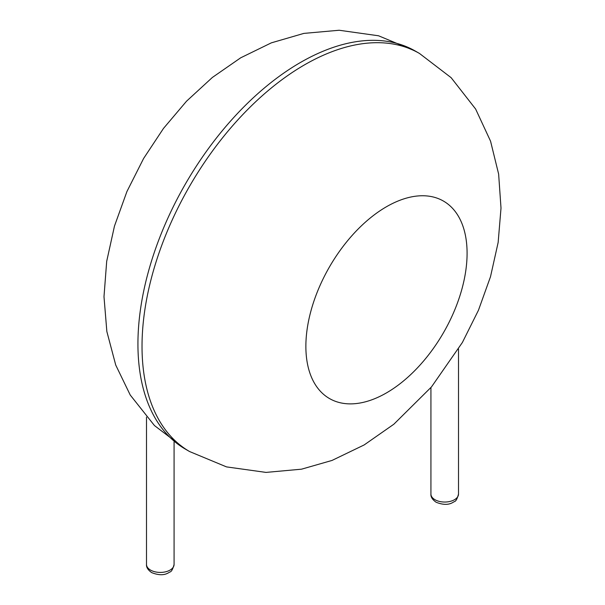 <?xml version="1.0" encoding="UTF-8"?>
<svg xmlns="http://www.w3.org/2000/svg" width="605" height="605" viewBox="0 0 605 605"><rect width="100%" height="100%" fill="white"/><g stroke="black" fill="none" stroke-linecap="round" stroke-linejoin="round"><path stroke-width="0.91" d="M142.024 346.347A229.847 132.707 -60 0 1 242.355 115.033A229.847 132.707 -60 0 1 419.477 53.452L451.141 77.682L475.636 109.044L490.557 141.184L498.633 174.074L501.008 208.097L498.149 242.439L490.511 276.682L478.457 310.244L462.386 342.475L431.501 386.89L393.832 424.234L364.149 444.947L332.024 460.435L301.54 469.177L266.011 472.407L226.52 466.894L189.63 451.564A229.847 132.707 -60 0 1 142.024 346.347M189.63 451.564L185.531 449.197A229.847 132.707 -60 0 1 137.932 343.98A229.847 132.707 -60 0 1 238.257 112.666A229.847 132.707 -60 0 1 415.378 51.092L419.477 53.452M305.873 346.347A113.99 65.809 -60 0 1 426.782 195.937A113.99 65.809 -60 0 1 426.782 357.147A113.99 65.809 -60 0 1 305.873 346.347M458.507 494.081C457.229 498.928 455.792 501.462 454.204 501.681C452.578 502.483 447.768 506.899 436.107 502.233C432.393 499.624 430.669 496.902 430.926 494.081A13.794 7.963 0 0 0 434.965 499.707A13.794 7.963 0 0 0 449.991 501.439A13.794 7.963 0 0 0 458.507 494.081L458.507 349.055M174.081 564.457C172.803 569.297 171.374 571.831 169.778 572.058C168.152 572.852 163.35 577.276 151.681 572.61C147.968 570.001 146.244 567.278 146.501 564.457A13.794 7.963 0 0 0 150.539 570.084A13.794 7.963 0 0 0 165.573 571.816A13.794 7.963 0 0 0 174.081 564.457L174.081 441.9M415.378 51.092L378.564 35.786L339.155 30.25L303.861 33.396L271.35 42.849L240.692 57.808L212.378 77.448L186.544 101.186L163.501 128.404L143.627 158.442L126.921 191.543L114.474 226.081L106.692 261.337L103.992 296.684L106.851 331.502L115.729 365.049L130.234 395.027L154.464 425.557L185.531 449.197M430.926 494.081L430.926 387.578M146.501 564.457L146.501 417.132"/></g></svg>
